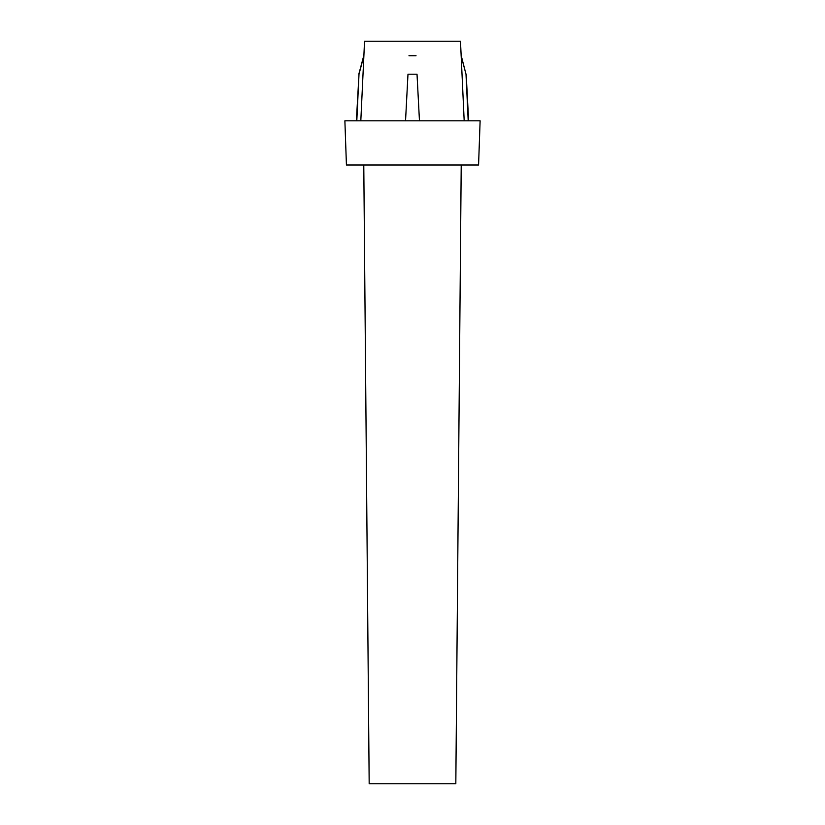 <?xml version="1.0" encoding="UTF-8"?>
<svg xmlns="http://www.w3.org/2000/svg" width="825" height="825" viewBox="0 0 825 825"><rect width="100%" height="100%" fill="white"/><g stroke="black" fill="none" stroke-linecap="round" stroke-linejoin="round"><path stroke-width="1.24" d="M461.216 165L455.823 783.75L369.177 783.75L363.784 165M417.017 74.209L419.461 120.801L417.017 74.209L407.983 74.209L405.539 120.801L407.983 74.209M356.802 120.801L358.999 74.209L363.887 55.749L364.516 41.25L460.484 41.25L464.186 120.801M363.887 55.749L360.814 120.801M416.048 55.749L408.952 55.749M412.5 165L478.572 165L480.119 120.801L344.881 120.801L346.428 165L412.5 165M461.113 55.749L466.001 74.209L468.198 120.801M461.247 55.749L466.001 74.209M358.999 74.209L356.369 120.801M466.187 74.209L468.631 120.801M363.753 55.749L358.813 74.209"/></g></svg>

